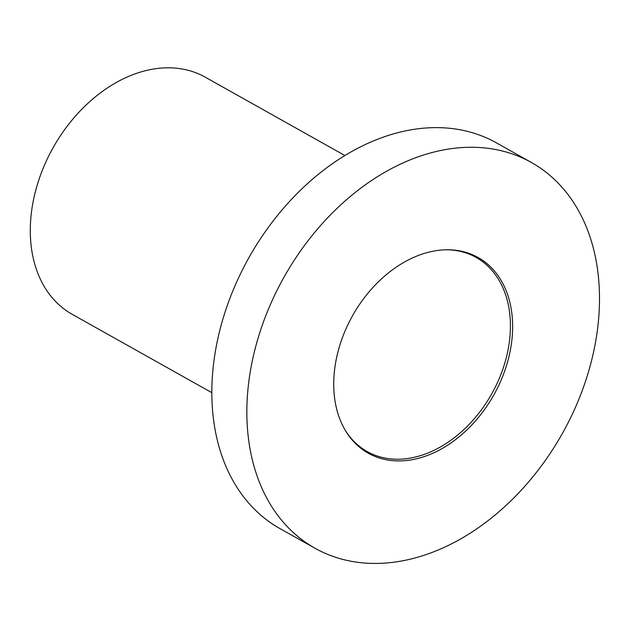 <?xml version="1.0" encoding="UTF-8"?>
<svg xmlns="http://www.w3.org/2000/svg" width="631" height="631" viewBox="0 0 631 631"><rect width="100%" height="100%" fill="white"/><g stroke="black" fill="none" stroke-linecap="round" stroke-linejoin="round"><path stroke-width="0.95" d="M531.397 162.482L496.384 142.835A221.158 159.619 119.3 0 0 449.225 128.243A221.158 159.619 119.3 0 0 234.038 288.028A221.158 159.619 119.3 0 0 279.943 528.581L314.964 548.221A221.158 159.619 119.3 0 0 362.123 562.813A221.158 159.619 119.3 0 0 577.302 403.035A221.158 159.619 119.3 0 0 531.397 162.482A221.158 159.619 119.3 0 0 484.237 147.891A221.158 159.619 119.3 0 0 269.051 307.668A221.158 159.619 119.3 0 0 314.964 548.221M344.897 155.534L205.209 77.156A135.957 98.128 119.3 0 0 176.215 68.187A135.957 98.128 119.3 0 0 43.933 166.41A135.957 98.128 119.3 0 0 72.155 314.293L211.842 392.671M345.141 430.113A111.301 80.334 119.3 0 0 367.21 451.575A111.301 80.334 119.3 0 0 390.944 458.918A111.301 80.334 119.3 0 0 499.247 378.505A111.301 80.334 119.3 0 0 476.137 257.44A111.301 80.334 119.3 0 0 452.403 250.097A111.301 80.334 119.3 0 0 446.322 249.781M392.198 460.614A112.208 80.989 119.3 0 0 507.103 363.535A112.208 80.989 119.3 0 0 454.162 250.089A112.208 80.989 119.3 0 0 447.166 249.773A112.208 80.989 119.3 0 0 352.548 315.721A112.208 80.989 119.3 0 0 345.575 430.847A112.208 80.989 119.3 0 0 392.198 460.614"/></g></svg>
